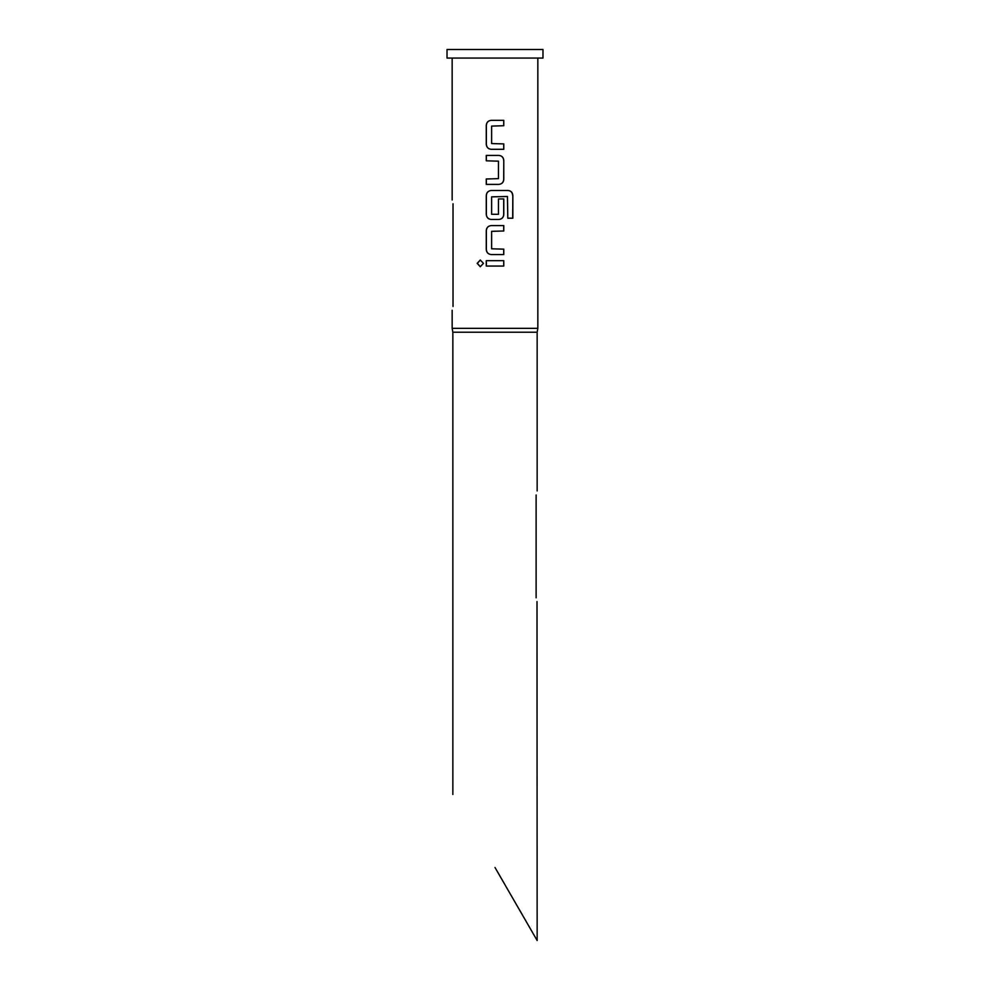 <?xml version="1.0" encoding="UTF-8"?>
<svg xmlns="http://www.w3.org/2000/svg" width="990" height="990" viewBox="0 0 990 990"><rect width="100%" height="100%" fill="white"/><g stroke="black" fill="none" stroke-linecap="round" stroke-linejoin="round"><path stroke-width="1.49" d="M480.323 260.024L477.316 263.365L480.323 266.718M483.454 263.365L480.261 260.024L477.168 263.365L480.274 266.718L483.454 263.365M491.288 120.334C488.268 120.632 486.622 122.302 486.35 125.371L486.35 144.268C486.635 147.337 488.28 149.02 491.288 149.304L503.786 149.304L503.786 143.909L491.622 143.55L491.622 126.089L503.786 125.73L503.786 120.334L491.263 120.334C488.206 120.632 486.548 122.302 486.276 125.371L486.276 144.268C486.573 147.337 488.231 149.02 491.263 149.304M503.724 149.304L503.724 143.909M486.35 178.992L486.35 184.388M486.35 155.418L486.35 160.813M491.288 190.501C488.268 190.798 486.622 192.468 486.35 195.537L486.35 214.434C486.635 217.503 488.28 219.186 491.288 219.471L498.812 219.471C501.868 219.174 503.526 217.491 503.786 214.434L503.786 198.953L498.453 198.953L498.453 214.298L491.622 214.298L491.622 196.849L507.449 196.49L507.796 218.208L512.832 218.208L512.832 195.537C512.572 192.468 511.013 190.785 508.13 190.501L491.263 190.501C488.206 190.798 486.548 192.468 486.276 195.537L486.276 214.434C486.573 217.503 488.231 219.186 491.263 219.471M498.774 219.471C501.806 219.174 503.452 217.491 503.724 214.434L503.724 198.953M491.288 225.584C488.268 225.881 486.622 227.552 486.35 230.621L486.35 249.517C486.635 252.586 488.28 254.269 491.288 254.554L503.786 254.554L503.786 249.158L491.622 248.799L491.622 231.338L503.786 230.979L503.786 225.584L491.263 225.584C488.206 225.881 486.548 227.552 486.276 230.621L486.276 249.517C486.573 252.586 488.231 254.269 491.263 254.554M503.724 254.554L503.724 249.158M486.35 260.667L486.35 266.062M452.851 794.487L452.851 332.219L537.149 332.219L537.842 328.334L537.842 58.064M452.851 332.219L452.158 328.334L537.842 328.334M536.122 495C537.397 489.258 537.397 489.258 536.122 495L536.122 597.812C537.397 603.554 537.397 603.554 536.122 597.812M537.149 940.5L537.001 601.586M495 867.488L537.149 940.5L495 867.488M495 58.064L542.978 58.064L542.978 49.5L447.022 49.5L447.022 58.064L495 58.064M495 155.418L498.812 155.418C501.843 155.702 503.502 157.385 503.786 160.454L503.786 179.351C503.526 182.408 501.868 184.09 498.812 184.388L486.276 184.388L486.276 178.992L498.453 178.633L498.453 161.172L486.276 160.813L486.276 155.418L495 155.418M495 260.667L503.786 260.667L503.786 266.062L486.276 266.062L486.276 260.667L495 260.667M453.024 203.717C451.96 198.446 451.96 198.446 453.024 203.717L453.024 306.516C451.96 311.788 451.96 311.788 453.024 306.516M503.724 266.062L503.724 260.667M503.724 230.979L503.724 225.584M512.684 218.208L512.832 195.537M512.684 195.537C512.436 192.468 510.877 190.785 508.031 190.501M498.774 184.388C501.806 184.09 503.452 182.408 503.724 179.351L503.786 160.454M503.724 160.454C503.44 157.385 501.782 155.702 498.774 155.418M503.724 125.73L503.724 120.334M537.149 490.929L537.149 332.219M452.158 328.334L452.158 310.254M452.158 199.98L452.158 58.064"/></g></svg>
